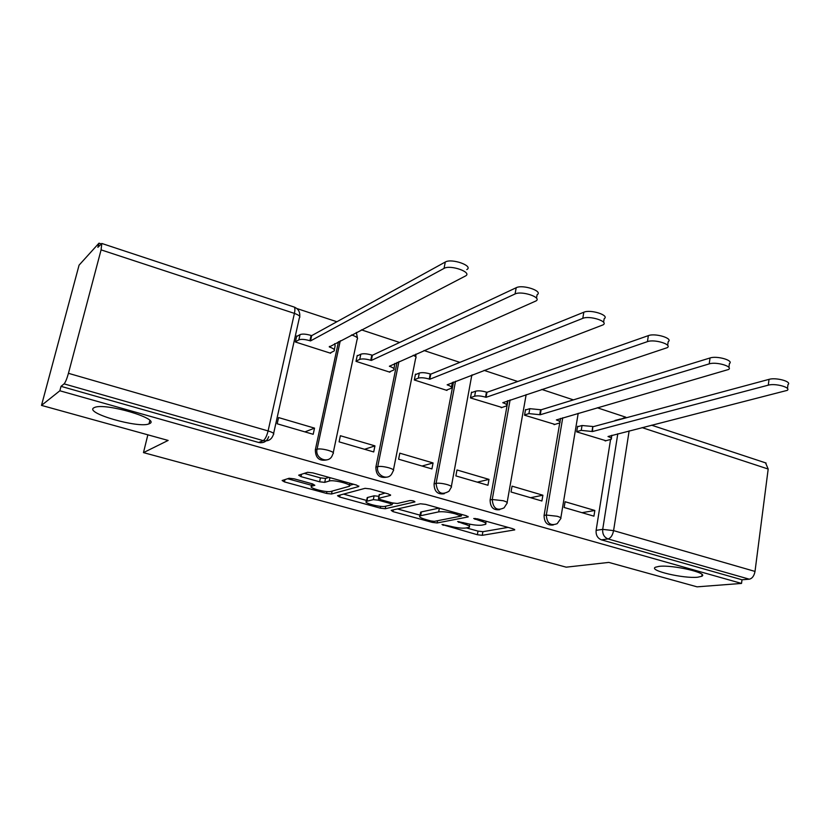 <?xml version="1.0" encoding="UTF-8"?>
<svg xmlns="http://www.w3.org/2000/svg" width="830" height="830" viewBox="0 0 830 830"><rect width="100%" height="100%" fill="white"/><g stroke="black" fill="none" stroke-linecap="round" stroke-linejoin="round"><path stroke-width="1.25" d="M441.996 524.519L477.354 534.728L482.24 535.319L514.745 529.882L512.971 528.762L477.551 518.864L473.723 518.511L479.657 520.628C484.896 522.184 486.868 523.429 485.571 524.353L481.898 525.131C477.831 525.566 472.436 524.933 465.703 523.222L457.61 521.541L463.285 523.668C468.473 525.193 470.444 526.407 469.199 527.299L465.713 528.025C461.802 528.451 456.531 527.818 449.922 526.147L441.996 524.519M149.659 423.559C160.719 419.005 105.69 402.633 94.713 407.395L93.728 407.872C84.629 413.112 138.838 428.602 149.016 423.85L149.659 423.559M697.698 577.213L701.796 576.279C709.028 573.074 672.601 564.597 659.03 566.371L655.378 567.243C648.334 570.49 683.661 578.769 697.698 577.213M294.162 478.827L289.099 478.267L282.138 480.518L284.472 481.919L326.553 493.435L331.512 494.006L358.695 486.556L356.62 485.104L312.848 472.882L307.598 472.301L298.665 475.185L301.02 476.648L319.602 481.794L324.727 482.365L329.251 481.026C333.712 479.418 353.642 484.762 349.15 486.339L331.035 491.412C326.719 492.885 307.453 487.77 311.665 486.256L314.84 485.291L312.568 483.9L294.162 478.827M741.522 583.428L697.076 586.841L608.805 562.408L566.205 567.17L143.476 452.62L168.137 440.44L41.5 405.393L59.853 390.774L741.522 583.428L742.01 579.776L749.293 579.195L608.068 538.94C604.157 537.332 602.362 534.147 602.705 529.364L617.8 433.768M391.189 510.357L393.005 511.633L432.254 522.381L437.161 522.962L468.182 516.924L466.284 515.721L425.614 504.36L420.416 503.769L391.189 510.357M380.327 508.157L339.698 497.035L337.53 495.728L365.044 488.331L370.273 488.912L388.471 493.995L390.577 495.334L378.48 498.374L380.586 499.67L392.268 502.907L397.352 503.488L409.864 500.573C412.738 500.625 414.429 501.071 414.938 501.891L385.255 508.738L380.327 508.157L380.68 506.352M41.5 405.393L79.068 265.154L98.988 243.159L101.063 243.844M625.779 417.189L597.278 407.769M573.416 399.884L541.783 389.436M517.744 381.499L484.056 370.367M459.862 362.378L423.974 350.519M399.624 342.479L361.382 329.842M336.887 321.75L296.829 308.521M59.853 390.774L61.026 386.344L64.076 383.875C65.435 382.36 66.888 378.843 68.444 373.313L101.084 249.872L101.81 243.47L97.878 247.35L98.988 243.159M742.01 579.776L601.449 539.853C597.559 538.265 595.774 535.091 596.116 530.349L610.558 439.589M765.551 462.86L768.186 469.043L755.01 571.424C754.138 575.927 752.229 578.51 749.293 579.195M578.365 426.516L577.607 426.278L576.674 431.859L605.983 440.74M594.83 510.471L565.095 501.735L564.141 507.483L593.927 516.167L594.83 510.471L581.996 512.691M542.893 495.22L512.048 486.152L511.021 491.993L541.907 500.998L542.893 495.22L530.598 497.699M526.272 409.771L525.535 409.532L524.539 415.208L554.928 424.41M489.005 479.387L456.988 469.977L455.877 475.912L487.936 485.26L489.005 479.387L477.302 482.157M472.239 392.393L471.533 392.165L470.454 397.923L501.994 407.468M433.063 462.953L399.811 453.18L398.608 459.208L431.922 468.919L433.063 462.953L422.014 466.035M416.141 374.351L415.477 374.143L414.315 379.984L446.965 390.422L447.059 389.893M374.942 445.876L340.383 435.729L339.096 441.851L373.718 451.945L374.942 445.876L364.598 449.289M357.886 355.624L357.253 355.416L355.997 361.351L389.913 372.193L390.027 371.643M260.527 442.795L260.838 441.612M314.529 428.135L278.569 417.573L277.179 423.788L313.201 434.298L314.529 428.135L304.952 431.891M297.316 336.14L296.725 335.953L295.387 341.991L330.641 353.248L330.765 352.677M326.812 459.893C319.291 461.366 315.462 458.004 315.338 449.798L338.495 341.68M386.624 477.167C379.538 478.339 375.959 475.009 375.865 467.166L397.041 362.42M444.237 493.736C437.545 494.701 434.163 491.412 434.08 483.869L453.502 382.018M499.753 509.662C493.414 510.481 490.198 507.244 490.115 499.94L507.96 400.641M553.288 524.975C547.25 525.691 544.19 522.506 544.086 515.43L559.742 422.937M143.476 452.62L147.854 434.827M61.026 386.344L258.68 442.483C263.65 443.396 266.99 441.446 268.692 436.663M619.896 419.119L614.542 420.935M466.398 527.911L478.007 531.107L482.894 531.688L508.085 527.392M397.466 508.946L420.063 515.16M430.905 520.939L434.36 521.344L461.21 516.073L455.12 513.791C448.138 512.006 442.649 511.373 438.655 511.882L419.928 515.866C418.652 516.8 420.706 518.045 426.122 519.621L430.905 520.939M420.437 513.21L421.37 511.903L439.07 508.126M366.642 500.459L343.537 494.109M385.047 493.041L379.175 494.898M393.576 503.219L392.331 503.509M366.891 501.227L366.466 501.372C362.513 502.845 380.794 507.597 385.327 506.3L392.092 504.702L390.038 503.437L378.376 500.21L373.324 499.639L366.891 501.227L367.659 497.45L367.036 498.54M378.895 496.319L374.091 495.811L373.324 499.639M367.659 497.45L374.091 495.811M304.268 473.38L320.432 477.873L325.557 478.443L329.022 477.395M349.492 485.405L353.59 484.253M287.657 478.734L311.852 485.384M577.524 426.745L582.038 425.51L592.786 426.495L592.485 431.538L581.239 430.376L576.726 431.59M605.132 440.948L611.212 439.267C612.032 438.458 610.963 437.545 608.017 436.528L787.245 390.37C791.478 387.506 775.272 383.035 768.279 385.162L592.485 431.538M593.284 426.662L769.037 379.352C776.029 377.194 792.214 381.675 787.981 384.581L787.473 388.544M525.452 410.02L529.789 408.671L541.108 409.792L540.257 414.751L528.918 413.61L524.591 414.938M554.087 424.649L559.804 422.895C560.696 422.024 559.555 421.028 556.359 419.928L728.595 369.475C733.295 366.445 716.145 361.486 709.204 363.882L540.257 414.751M541.108 409.792L710.044 357.969C716.985 355.531 734.104 360.511 729.414 363.582L728.875 367.431M471.44 392.673L475.58 391.2C478.298 390.515 481.929 390.826 486.453 392.134L486.982 392.3L486.058 397.331L485.529 397.155C480.995 395.858 477.364 395.547 474.646 396.211L470.506 397.663M501.175 407.738L506.487 405.922C507.472 404.978 506.238 403.909 502.773 402.706L667.289 347.656C672.497 344.46 654.299 338.92 647.442 341.638L486.058 397.331M486.982 392.3L648.365 335.621C655.233 332.861 673.4 338.412 668.202 341.649L667.642 345.373M507.587 400.766L506.684 404.812M415.374 374.672L419.295 373.054C421.91 372.307 425.551 372.608 430.231 373.957L430.791 374.133L429.784 379.248L429.235 379.061C424.545 377.723 420.903 377.411 418.289 378.148L414.367 379.746M446.27 390.193L451.167 388.305C452.236 387.299 450.898 386.137 447.152 384.819L603.161 324.831C608.909 321.49 589.528 315.296 582.795 318.357L429.784 379.248M430.791 374.133L583.822 312.225C590.566 309.113 609.915 315.327 604.157 318.73L603.576 322.31M452.526 382.391L451.396 387.122M357.128 355.977L360.822 354.202C363.312 353.383 366.974 353.673 371.819 355.074L372.39 355.261L371.321 360.448L370.74 360.272C365.895 358.871 362.222 358.581 359.743 359.38L356.049 361.123M389.26 371.975L393.721 370.024C394.883 368.945 393.43 367.69 389.363 366.248L535.993 300.948C542.332 297.451 521.634 290.51 515.067 293.965L371.321 360.448M372.39 355.261L516.208 287.72C522.776 284.202 543.442 291.185 537.103 294.733L536.491 298.188M394.841 363.395L393.98 368.759M296.59 336.555L300.035 334.615C302.39 333.712 306.062 333.992 311.084 335.445L311.675 335.642L310.524 340.912L309.922 340.715C304.901 339.273 301.217 338.993 298.873 339.864L295.428 341.784M330.018 353.051L334.023 351.017C335.289 349.876 333.712 348.517 329.292 346.94L465.589 275.923C472.55 272.292 450.358 264.48 444.04 268.391L310.524 340.912M311.675 335.642L445.295 262.021C451.613 258.057 473.774 265.901 466.813 269.584M334.646 343.672L335.144 345.809L334.314 349.679M443.282 524.519L443.127 525.359M475.196 518.439L475.03 519.341M458.897 521.541L458.741 522.412M68.444 373.313L268.09 430.926L294.411 313.387L101.084 249.872M596.116 530.349L602.705 529.364L613.588 530.619L755.01 571.424M629.14 430.884L613.588 530.619C612.592 535.34 610.755 538.11 608.068 538.94L601.449 539.853M768.186 469.043L642.057 427.606M315.338 449.798L317.07 449.186L340.259 340.767M375.865 467.166L377.743 466.605L398.94 361.579M434.08 483.869L436.082 483.371L455.525 381.25M490.115 499.94L492.242 499.494L510.097 399.936M544.086 515.43L546.316 515.036L562.74 417.77M557.2 523.668C550.529 526.21 546.897 523.325 546.316 515.036L557.21 516.27C560.385 517.235 561.547 518.045 560.717 518.667L557.2 523.668M504.09 507.836C496.983 511.187 493.03 508.406 492.242 499.494L503.198 500.718C506.642 501.777 507.898 502.648 506.974 503.322L504.09 507.836M449.02 491.215C441.498 495.614 437.192 492.999 436.082 483.371C438.748 482.946 442.432 483.34 447.111 484.564C450.835 485.726 452.205 486.66 451.198 487.386L449.02 491.215M391.833 473.733C387.683 481.276 375.596 475.217 377.743 466.605C380.285 466.128 383.979 466.522 388.814 467.788C392.87 469.054 394.354 470.071 393.264 470.838L391.833 473.733M332.342 455.328C328.939 464.406 314.612 458.71 317.07 449.186C319.477 448.636 323.192 449.02 328.203 450.337C332.612 451.717 334.22 452.817 333.038 453.647L332.342 455.328M451.364 486.494L471.834 375.025M393.451 469.884L415.633 358.353C416.639 357.512 415.84 356.485 413.236 355.261M351.484 334.967L352.563 335.289C356.838 336.835 358.353 338.204 357.118 339.377L333.255 452.63M621.13 419.16L625.529 417.2M258.68 442.483L263.214 440.637L64.076 383.875M273.298 434.775C271.586 439.599 268.225 441.55 263.214 440.637C265.133 439.392 266.752 436.155 268.09 430.926C272.904 432.44 274.657 433.644 273.371 434.536L273.298 434.775M299.723 316.427C300.138 311.893 298.292 308.77 294.183 307.048C295.055 307.785 295.127 309.901 294.411 313.387C299.059 315.089 300.709 316.572 299.36 317.838L273.62 433.447M101.81 243.47L293.882 306.955M463.482 522.61L463.285 523.668M479.854 519.507L479.657 520.628M514.507 529.332L514.393 529.986M482.894 531.688L482.24 535.319M478.007 531.107L477.354 534.728M468.016 516.385L467.902 517.017M437.586 520.711L437.161 522.962M432.461 521.261L432.254 522.381M393.358 509.869L393.005 511.633M460.266 514.04L460.059 515.171M455.338 512.66L455.12 513.791M439.35 508.199L438.655 511.882M421.37 511.903L420.654 515.638M340.113 495.033L339.698 497.035M390.515 494.815L390.401 495.396M379.424 494.462L378.656 498.311M385.763 506.196L385.255 508.738M390.256 502.347L390.038 503.437M378.636 498.923L378.376 500.21M312.412 483.859L311.924 486.162M329.956 477.655L329.251 481.026M325.557 478.443L324.727 482.365M320.432 477.873L319.602 481.794M301.539 474.262L301.02 476.648M358.799 485.996L358.695 486.556M332.125 491.111L331.512 494.006M326.958 491.557L326.553 493.435M284.981 479.595L284.472 481.919M592.786 426.495L591.998 431.372M582.038 425.51L581.239 430.376M769.037 379.352L768.279 385.162M540.6 409.636L539.749 414.585M529.789 408.671L528.918 413.61M710.044 357.969L709.204 363.882M486.453 392.134L485.529 397.155M475.58 391.2L474.646 396.211M648.365 335.621L647.442 341.638M430.231 373.957L429.235 379.061M419.295 373.054L418.289 378.148M583.822 312.225L582.795 318.357M371.819 355.074L370.74 360.272M360.822 354.202L359.743 359.38M516.208 287.72L515.067 293.965M311.084 335.445L309.922 340.715M300.035 334.615L298.873 339.864M329.406 346.39L329.292 346.94M445.295 262.021L444.04 268.391M702.035 574.536L701.796 576.279M578.209 413.288L560.841 517.899M526.158 394.613L507.13 502.492M472.208 375.461L472.27 374.859M415.913 357.108L415.809 354.13M357.44 338.059L356.361 332.446M615.04 420.426L627.812 417.365M766.08 463.036L651.581 425.188M149.836 420.53L149.016 423.85M469.77 524.187L469.386 526.272M486.121 521.261L485.768 523.263M461.688 514.434L461.449 515.762M420.644 512.131L419.928 515.866M379.258 494.524L378.48 498.374M367.223 497.595L366.466 501.372M392.445 502.949L392.165 504.35M312.184 483.797L311.665 486.256M349.804 483.195L349.378 485.26M611.845 435.273L611.368 438.323M560.561 418.403L559.98 421.868"/></g></svg>
